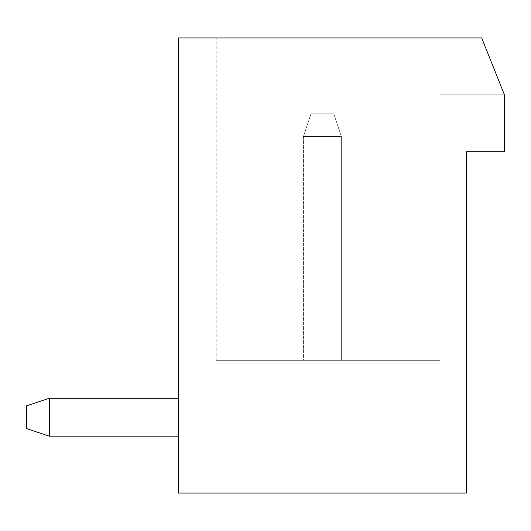 <?xml version="1.0" encoding="UTF-8"?>
<svg xmlns="http://www.w3.org/2000/svg" width="531" height="531" viewBox="0 0 531 531"><rect width="100%" height="100%" fill="white"/><g stroke="black" fill="none" stroke-linecap="round" stroke-linejoin="round"><path stroke-width="0.4" stroke-dasharray="2.65 1.99" d="M466.523 493.073L178.263 493.073L178.263 37.927L481.69 37.927L504.45 94.823L504.45 151.713L466.523 151.713L466.523 493.073M178.263 436.177L49.31 436.177L178.263 436.177L49.31 436.177L178.263 436.177L49.31 436.177L178.263 436.177L49.31 436.177L178.263 436.177L49.31 436.177L178.263 436.177L49.31 436.177L178.263 436.177L49.31 436.177L178.263 436.177L49.31 436.177L178.263 436.177L49.31 436.177L178.263 436.177L49.31 436.177L178.263 436.177L49.31 436.177L178.263 436.177L49.31 436.177L178.263 436.177L178.263 398.25L178.263 436.177L178.263 398.25L178.263 436.177L178.263 398.25L178.263 436.177L178.263 398.25L178.263 436.177L178.263 398.25L178.263 436.177L178.263 398.25L178.263 436.177L178.263 398.25L178.263 436.177L178.263 398.25L178.263 436.177L178.263 398.25L178.263 436.177L178.263 398.25L178.263 436.177L178.263 398.25L178.263 436.177L178.263 398.25L178.263 436.177L178.263 398.25L178.263 436.177L49.31 436.177L49.31 398.25L178.263 398.25M481.69 37.927L238.95 37.927L439.973 37.927L439.973 360.323L216.19 360.323L439.973 360.323L439.973 37.927L439.973 94.823L439.973 37.927L439.973 94.823L439.973 37.927L439.973 94.823L439.973 37.927L439.973 94.823L439.973 37.927L439.973 94.823L439.973 37.927L439.973 94.823L439.973 37.927L439.973 94.823L439.973 37.927L439.973 94.823L439.973 37.927L439.973 94.823L439.973 37.927L439.973 94.823L439.973 37.927L439.973 94.823L439.973 37.927L439.973 94.823L439.973 37.927L439.973 94.823L439.973 37.927L481.69 37.927L504.45 94.823L481.69 37.927L504.45 94.823L439.973 94.823L504.45 94.823L439.973 94.823L504.45 94.823L481.69 37.927L504.45 94.823L439.973 94.823L504.45 94.823L481.69 37.927L504.45 94.823L439.973 94.823L504.45 94.823L481.69 37.927L504.45 94.823L481.69 37.927L504.45 94.823L439.973 94.823L504.45 94.823L439.973 94.823L504.45 94.823L481.69 37.927L504.45 94.823L481.69 37.927L504.45 94.823L439.973 94.823L504.45 94.823L439.973 94.823L504.45 94.823L481.69 37.927L504.45 94.823L481.69 37.927L504.45 94.823L439.973 94.823L504.45 94.823L439.973 94.823L504.45 94.823L481.69 37.927L504.45 94.823L481.69 37.927L504.45 94.823L439.973 94.823L504.45 94.823L439.973 94.823L504.45 94.823L481.69 37.927L504.45 94.823L481.69 37.927L439.973 37.927L481.69 37.927M238.95 37.927L216.19 37.927L238.95 37.927L216.19 37.927L238.95 37.927L216.19 37.927L238.95 37.927L216.19 37.927L238.95 37.927L216.19 37.927L238.95 37.927L216.19 37.927L238.95 37.927L216.19 37.927L238.95 37.927L216.19 37.927L238.95 37.927L216.19 37.927L238.95 37.927L216.19 37.927L238.95 37.927L216.19 37.927L238.95 37.927L216.19 37.927L238.95 37.927L216.19 37.927L238.95 37.927L238.95 360.323L238.95 37.927M49.31 436.177L26.55 428.59L26.55 405.837L26.55 428.59L49.31 436.177L26.55 428.59L26.55 405.837L26.55 428.59L49.31 436.177L26.55 428.59L26.55 405.837L26.55 428.59L49.31 436.177L26.55 428.59L26.55 405.837L26.55 428.59L49.31 436.177L26.55 428.59L26.55 405.837L26.55 428.59L49.31 436.177L26.55 428.59L26.55 405.837L26.55 428.59L49.31 436.177L26.55 428.59L26.55 405.837L26.55 428.59L49.31 436.177L26.55 428.59L26.55 405.837L26.55 428.59L49.31 436.177L26.55 428.59L26.55 405.837L26.55 428.59L49.31 436.177L26.55 428.59L26.55 405.837L26.55 428.59L49.31 436.177L26.55 428.59L26.55 405.837L26.55 428.59L49.31 436.177L26.55 428.59L26.55 405.837L26.55 428.59L49.31 436.177L49.31 398.25L49.31 436.177L49.31 398.25L49.31 436.177L49.31 398.25L49.31 436.177L49.31 398.25L49.31 436.177L49.31 398.25L49.31 436.177L49.31 398.25L49.31 436.177L49.31 398.25L49.31 436.177L49.31 398.25L49.31 436.177L49.31 398.25L49.31 436.177L49.31 398.25L49.31 436.177L49.31 398.25L49.31 436.177L49.31 398.25L49.31 436.177L26.55 428.59L26.55 405.837L49.31 398.25M504.45 94.823L439.973 94.823L504.45 94.823M303.427 360.323L341.36 360.323L303.427 360.323L341.36 360.323L303.427 360.323L341.36 360.323L303.427 360.323L341.36 360.323L303.427 360.323L341.36 360.323L303.427 360.323L341.36 360.323L303.427 360.323L341.36 360.323L303.427 360.323L341.36 360.323L303.427 360.323L341.36 360.323L303.427 360.323L341.36 360.323L303.427 360.323L341.36 360.323L303.427 360.323L341.36 360.323L303.427 360.323L341.36 360.323L303.427 360.323L303.427 136.54L341.36 136.54L341.36 360.323L341.36 136.54L341.36 360.323L341.36 136.54L341.36 360.323L341.36 136.54L341.36 360.323L341.36 136.54L341.36 360.323L341.36 136.54L341.36 360.323L341.36 136.54L341.36 360.323L341.36 136.54L341.36 360.323L341.36 136.54L341.36 360.323L341.36 136.54L341.36 360.323L341.36 136.54L341.36 360.323L341.36 136.54L341.36 360.323L341.36 136.54L341.36 360.323L341.36 136.54L303.427 136.54L341.36 136.54L303.427 136.54L341.36 136.54L303.427 136.54L341.36 136.54L303.427 136.54L341.36 136.54L303.427 136.54L341.36 136.54L303.427 136.54L341.36 136.54L303.427 136.54L341.36 136.54L303.427 136.54L341.36 136.54L303.427 136.54L341.36 136.54L303.427 136.54L341.36 136.54L303.427 136.54L341.36 136.54L303.427 136.54L341.36 136.54L303.427 136.54L303.427 360.323M311.013 113.787L303.427 136.54L311.013 113.787L333.773 113.787L341.36 136.54L333.773 113.787L341.36 136.54L333.773 113.787L341.36 136.54L333.773 113.787L341.36 136.54L333.773 113.787L341.36 136.54L333.773 113.787L341.36 136.54L333.773 113.787L341.36 136.54L333.773 113.787L341.36 136.54L333.773 113.787L341.36 136.54L333.773 113.787L341.36 136.54L333.773 113.787L341.36 136.54L333.773 113.787L341.36 136.54L333.773 113.787L341.36 136.54L333.773 113.787L311.013 113.787L333.773 113.787L311.013 113.787L303.427 136.54L311.013 113.787L303.427 136.54L311.013 113.787L333.773 113.787L311.013 113.787L303.427 136.54L311.013 113.787L333.773 113.787L311.013 113.787L333.773 113.787L311.013 113.787L303.427 136.54L311.013 113.787L333.773 113.787L311.013 113.787L303.427 136.54L311.013 113.787L303.427 136.54L311.013 113.787L333.773 113.787L311.013 113.787L303.427 136.54L311.013 113.787L333.773 113.787L311.013 113.787L303.427 136.54L311.013 113.787L333.773 113.787L311.013 113.787L333.773 113.787L311.013 113.787L303.427 136.54L311.013 113.787L333.773 113.787L311.013 113.787L303.427 136.54L311.013 113.787L333.773 113.787L311.013 113.787L303.427 136.54L311.013 113.787L333.773 113.787L311.013 113.787L303.427 136.54L311.013 113.787M216.19 360.323L216.19 37.927"/><path stroke-width="0.8" d="M466.523 493.073L178.263 493.073L178.263 37.927L481.69 37.927L504.45 94.823L504.45 151.713L466.523 151.713L466.523 493.073M178.263 436.177L49.31 436.177L49.31 398.25L178.263 398.25M49.31 436.177L26.55 428.59L26.55 405.837L49.31 398.25"/></g></svg>
